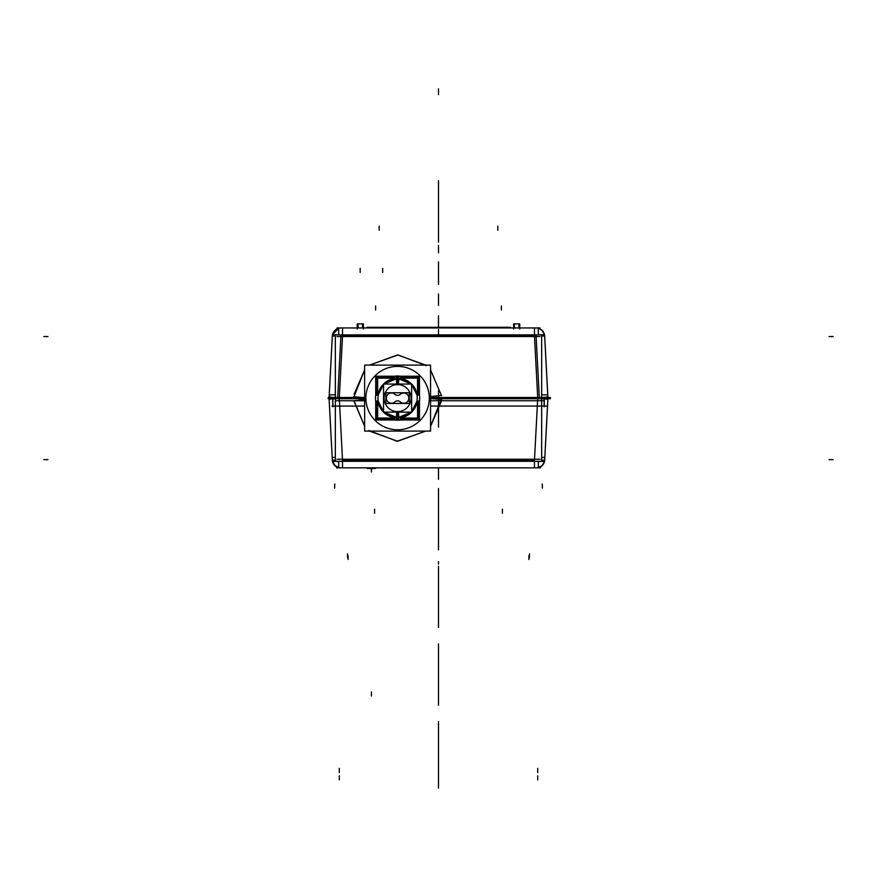 <?xml version="1.0" encoding="UTF-8"?>
<svg xmlns="http://www.w3.org/2000/svg" width="877" height="877" viewBox="0 0 877 877"><rect width="100%" height="100%" fill="white"/><g stroke="black" fill="none" stroke-linecap="round" stroke-linejoin="round"><path stroke-width="1.32" d="M540.013 327.954L336.987 327.954M342.523 334.861L342.523 327.954L342.523 334.861L342.523 327.954L340.89 327.954L342.523 327.954L342.523 334.861L342.523 327.954L341.46 327.954M536.11 327.954L534.477 327.954L534.477 334.861L534.477 327.954L536.11 327.954L534.477 327.954L536.11 327.954L534.477 327.954L534.477 334.861L534.477 327.954L536.044 327.954L534.992 327.954M335.332 335.913L332.306 336.099L335.332 335.913M332.306 336.746A8.584 8.584 0 0 1 341.548 327.976M338.686 334.696L332.372 334.861L329.028 398.717M335.332 398.772L329.039 398.969L329.072 398.301M329.248 394.902L332.306 336.691M332.361 335.496L332.372 334.861M329.226 394.935L335.332 394.771M339.443 394.935L339.311 397.259M328.097 398.706L364.635 398.706L335.332 398.717L335.332 334.871L541.668 334.871L541.668 398.717L430.563 398.717L550.471 398.706M353.968 396.788L364.635 369.886L353.968 396.788M369.524 365.106L397.588 354.933L425.674 365.106L397.588 354.933L369.524 365.106L397.588 354.933L425.674 365.106L397.588 354.933L369.524 365.106L398.048 354.933L426.375 365.698M430.563 369.886L441.12 394.836M534.477 336.099L537.678 397.259L534.477 336.099L537.678 397.259L534.477 336.099L342.523 336.099L339.322 397.259L342.523 336.099L339.322 397.259L342.523 336.099L534.477 336.099L342.523 336.099M441.712 399.441L430.563 398.575M353.552 400.8L364.635 399.594M364.646 369.875L354.133 394.212M550.471 397.489L430.563 397.489L541.668 397.489L541.668 461.302L335.332 461.302L335.332 397.489L364.635 397.489L328.162 397.489M541.668 398.772L547.961 398.969L547.928 398.301M547.752 394.902L544.694 336.735M544.639 335.496L544.628 334.861L538.314 334.696M537.689 397.259L537.557 394.935M541.668 394.771L547.774 394.935M544.628 334.871L547.972 398.717M544.694 336.746A8.584 8.584 0 0 0 535.452 327.976M544.694 336.099L541.668 335.913L544.694 336.099M338.686 334.871L338.686 327.976M538.314 334.871L538.314 327.976M332.767 398.059L332.92 406.731M340.956 335.321L337.634 398.706M540.013 336.549L336.987 336.549M546.678 396.832L546.678 399.364M536.044 335.321L539.366 398.706M544.233 398.059L544.08 406.731M330.322 396.832L330.322 399.364M510.074 327.954L510.074 327.296M497.336 327.296L497.336 327.954M500.175 327.954L500.175 327.296L510.535 327.296L510.535 327.954M376.825 327.954L376.825 327.296L500.175 327.296M366.926 327.954L366.926 327.296L366.948 327.954M366.926 327.296L376.825 327.296M379.851 327.296L379.851 327.954M513.779 327.954L513.703 324.315M519.754 324.676L519.754 324.03M519.59 327.954L519.59 323.865L513.779 323.865M514.437 327.954L514.437 323.865L514.437 327.954L514.437 323.865L514.437 327.954L514.437 323.865L513.615 324.687L513.615 329.007L513.867 325.268M518.932 327.954L518.932 323.865L518.932 327.954L518.932 323.865L518.932 327.954L518.932 323.865L519.754 324.687L519.754 329.007M519.754 328.612L519.754 323.986M357.41 327.954L357.41 323.865L363.221 323.865L363.221 327.954M362.563 327.954L362.563 323.865L362.563 327.954L362.563 323.865L362.563 327.954L362.563 323.865L363.385 324.687L362.563 323.865L363.385 324.687L362.563 323.865L363.385 324.687L362.563 323.865L363.385 324.687L362.563 323.865L363.385 324.687L362.563 323.865L363.385 324.687L363.385 329.007M358.068 327.954L358.068 323.865L358.068 327.954L358.068 323.865L358.068 327.954L358.068 323.865L357.246 324.687L358.068 323.865L357.246 324.687L358.068 323.865L357.246 324.687L358.068 323.865L357.246 324.687L358.068 323.865L357.246 324.687L358.068 323.865L357.246 324.687L357.246 329.007M363.385 328.612L363.385 323.986M357.246 328.612L357.246 324.03M353.497 396.755L364.635 397.621M441.657 395.395L430.563 396.601M354.034 400.745L364.635 426.31L354.034 400.745M368.822 430.497L397.149 441.263L425.674 431.089L397.61 441.263L369.524 431.089L397.61 441.263L425.674 431.089L397.61 441.263L369.524 431.089L397.61 441.263L425.674 431.089M430.563 426.31L441.241 399.408L430.563 426.31L441.241 399.408L430.563 426.31L441.065 401.962M364.646 426.321L354.078 401.337M342.523 460.074L339.322 398.936L342.523 460.074L339.322 398.936L342.523 460.074L534.477 460.074L537.678 398.936L534.477 460.074L537.678 398.936L534.477 460.074L342.523 460.074L534.477 460.074M538.314 461.477L544.628 461.313L544.639 460.655M544.814 457.355L547.873 398.871M547.928 397.895L547.961 397.226L541.668 397.424M544.694 460.074L541.668 460.261M534.422 461.236L534.619 457.323M541.668 457.531L544.836 457.323M544.628 461.302L547.972 397.489M540.035 459.241L336.965 459.241M430.563 400.756L543.148 400.756M338.686 461.477L332.372 461.313L332.361 460.655M332.186 457.355L329.127 398.871M329.072 397.895L329.039 397.226M335.332 397.424L329.018 397.259M335.332 460.261L332.306 460.074M332.164 457.323L335.332 457.531M342.381 457.323L342.578 461.236M342.523 461.313L342.523 467.836L342.523 461.313L342.523 467.836L342.523 461.313L342.523 467.836L340.484 467.836L341.756 467.836M538.314 461.302L538.314 467.836M338.686 461.302L338.686 467.803M534.477 461.313L534.477 467.836L534.477 461.313L534.477 467.836L536.362 467.836L534.477 467.836L534.477 461.313L534.477 467.836L536.362 467.836M536.527 467.836L534.477 467.836M544.694 459.427A8.178 8.178 0 0 1 535.869 467.803M332.306 459.427A8.178 8.178 0 0 0 341.131 467.803M540.44 467.836L336.56 467.836M342.523 467.836L340.484 467.836L342.523 467.836M375.477 467.836L375.334 468.482M367.32 467.836L367.32 468.482L375.477 468.482M367.375 467.836L367.32 468.482M375.531 467.836L375.531 468.482M332.372 461.302L329.028 397.489M335.452 400.756L364.635 400.756M332.789 406.731L332.635 398.059M364.635 406.073L332.021 406.073M544.211 406.731L544.365 398.059M546.579 406.073L430.563 406.073M429.237 396.108A31.693 31.693 0 0 1 397.599 429.796A31.693 31.693 0 0 1 365.961 396.108M365.961 400.087A31.693 31.693 0 0 1 397.599 366.4A31.693 31.693 0 0 1 429.237 400.087M430.563 365.106L430.563 431.089L364.635 431.089L364.635 365.106L430.563 365.106M397.599 420.182A22.089 22.089 0 0 1 394.573 419.973A22.089 22.089 0 0 0 397.599 420.182A22.089 22.089 0 0 1 394.573 419.973A22.089 22.089 0 0 0 397.599 420.182L397.599 417.726A19.623 19.623 0 0 1 383.885 412.135A19.623 19.623 0 0 0 411.324 412.135A19.623 19.623 0 0 1 397.599 417.726L397.599 420.182A22.089 22.089 0 0 0 400.625 419.973A22.089 22.089 0 0 1 397.599 420.182A22.089 22.089 0 0 0 400.625 419.973A22.089 22.089 0 0 1 397.599 420.182L397.599 417.726A19.623 19.623 0 0 1 383.885 412.135L394.409 417.441L383.929 412.135A19.623 19.623 0 0 0 397.599 417.726A19.623 19.623 0 0 1 383.885 412.135L394.562 417.529L383.841 412.135M375.718 401.118A22.089 22.089 0 0 1 375.718 395.078A22.089 22.089 0 0 0 375.718 401.118A22.089 22.089 0 0 1 375.718 395.078A22.089 22.089 0 0 0 375.718 401.118M396.722 384.06L396.371 378.557A19.579 19.579 0 0 1 411.247 384.06L400.789 378.754L411.291 384.06A19.623 19.623 0 0 0 397.599 378.469A19.623 19.623 0 0 1 411.324 384.06L400.712 378.711L411.313 384.06A19.623 19.623 0 0 0 383.885 384.06A19.623 19.623 0 0 1 411.324 384.06A19.623 19.623 0 0 0 383.885 384.06L394.409 378.754L383.907 384.06A19.623 19.623 0 0 1 397.599 378.469L397.599 376.014A22.089 22.089 0 0 0 394.573 376.222A22.089 22.089 0 0 1 400.625 376.222A22.089 22.089 0 0 0 397.599 376.014A22.089 22.089 0 0 1 400.625 376.222A22.089 22.089 0 0 0 397.599 376.014L397.599 378.469A19.623 19.623 0 0 0 383.885 384.06L394.562 378.667L383.83 384.06M419.48 395.078A22.089 22.089 0 0 1 419.48 401.118A22.089 22.089 0 0 0 419.48 395.078A22.089 22.089 0 0 1 419.48 401.118A22.089 22.089 0 0 0 419.48 395.078M383.951 384.06A19.579 19.579 0 0 1 398.827 378.557L398.991 376.058M383.545 384.433L378.25 394.902L383.545 384.444A19.579 19.579 0 0 0 383.545 411.73L378.25 401.293L383.545 411.762M383.951 412.135A19.579 19.579 0 0 0 398.827 417.638L398.991 420.138M411.401 412.135L400.559 417.573L411.423 412.135L397.599 417.814L397.599 412.135L397.599 417.814L383.753 412.135M383.545 411.839L378.13 401.063L383.545 411.894L383.545 384.279L378.13 395.132L383.545 384.312M383.753 384.06L397.599 378.382L397.599 384.06L397.599 378.382L411.445 384.06L400.559 378.623L411.401 384.06M383.545 384.4A19.623 19.623 0 0 0 383.545 411.795L378.206 401.206L383.545 411.806A19.623 19.623 0 0 1 383.545 384.4L378.206 394.99L383.545 384.4A19.623 19.623 0 0 0 383.545 411.795A19.623 19.623 0 0 1 383.545 384.4A19.623 19.623 0 0 0 383.545 411.795M383.786 412.135L394.639 417.573L383.797 412.135M394.617 378.645L383.786 384.06L394.617 378.645M398.827 417.638L398.487 412.135M398.827 378.557L398.487 384.06M397.599 384.597A13.495 13.495 0 0 0 384.104 398.169A13.495 13.495 0 0 0 397.741 411.598A13.495 13.495 0 0 0 411.094 398.026A13.495 13.495 0 0 0 397.467 384.597A13.495 13.495 0 0 0 384.104 398.169A13.495 13.495 0 0 0 397.741 411.598A13.495 13.495 0 0 0 411.094 398.026A13.495 13.495 0 0 0 397.467 384.597A13.495 13.495 0 0 0 384.104 398.169A13.495 13.495 0 0 0 397.741 411.598A13.495 13.495 0 0 0 411.094 398.026A13.495 13.495 0 0 0 397.467 384.597A13.495 13.495 0 0 0 384.104 398.169A13.495 13.495 0 0 0 397.741 411.598A13.495 13.495 0 0 0 411.094 398.026A13.495 13.495 0 0 0 397.467 384.597A13.495 13.495 0 0 0 384.104 398.169A13.495 13.495 0 0 0 397.741 411.598A13.495 13.495 0 0 0 411.094 398.026A13.495 13.495 0 0 0 397.599 384.597M396.218 420.138L396.722 412.135M411.653 384.4A19.623 19.623 0 0 1 411.653 411.795A19.623 19.623 0 0 0 411.653 384.4L416.992 394.99L411.653 384.389A19.623 19.623 0 0 1 411.653 411.795L416.992 401.206L411.653 411.795A19.623 19.623 0 0 0 411.653 384.4A19.623 19.623 0 0 1 411.653 411.795M396.371 417.638A19.579 19.579 0 0 0 411.247 412.135L400.712 417.485L411.335 412.135A19.623 19.623 0 0 1 397.599 417.726A19.623 19.623 0 0 0 411.324 412.135A19.623 19.623 0 0 1 397.599 417.726M411.653 411.762L416.948 401.293L411.653 411.752A19.579 19.579 0 0 0 411.653 384.466L416.948 394.902L411.653 384.433M396.371 378.557L396.218 376.058M411.653 384.312L417.068 395.132L411.653 384.301L411.653 411.916L417.068 401.063L411.653 411.839M417.013 395.034L411.653 384.345L417.013 395.034M411.379 384.06L400.636 378.667L411.357 384.06M400.668 417.518L411.379 412.135L400.668 417.518M418.691 395.176L418.691 377.011L400.526 377.011M418.91 395.176L418.91 376.792L400.515 376.792M418.121 395.165L418.121 377.581L400.537 377.581M400.877 377.921A20.445 20.445 0 0 1 400.986 377.932A20.445 20.445 0 0 0 400.877 377.921A20.445 20.445 0 0 1 400.986 377.932A20.445 20.445 0 0 0 400.877 377.921L400.877 378.656M418.34 395.165L418.34 377.362L400.526 377.362M417.046 394.825L417.682 394.825M417.551 395.154L417.551 378.151L400.548 378.151M417.222 394.825A19.886 19.886 0 0 0 400.877 378.48A19.886 19.886 0 0 1 417.222 394.825A19.886 19.886 0 0 0 400.877 378.48A19.886 19.886 0 0 1 417.222 394.825M417.759 395.154L417.759 377.932L400.537 377.932M400.515 419.765L419.261 419.765L419.261 401.008M400.504 419.973L419.48 419.973L419.48 401.008M400.526 419.184L418.691 419.184L418.691 401.019M400.515 419.403L418.91 419.403L418.91 401.019M400.537 418.614L418.121 418.614L418.121 401.03M400.526 418.833L418.34 418.833L418.34 401.03M400.877 417.54L400.877 418.241M400.548 418.044L417.551 418.044L417.551 401.041M400.877 417.715A19.886 19.886 0 0 0 417.222 401.37A19.886 19.886 0 0 1 400.877 417.715A19.886 19.886 0 0 0 417.222 401.37A19.886 19.886 0 0 1 400.877 417.715M417.046 401.37L417.682 401.37M400.537 418.263L417.759 418.263L417.759 401.041M419.261 395.187L419.261 376.43L400.515 376.43M419.48 395.187L419.48 376.222L400.504 376.222M383.545 384.06L411.653 384.06L411.653 412.135L383.545 412.135L383.545 384.06M400.504 402.083A4.089 4.089 0 0 0 394.694 402.083M400.329 401.907A5.109 5.109 0 0 0 407.147 401.907A5.109 5.109 0 0 1 400.329 401.907A5.109 5.109 0 0 0 407.147 401.907A5.109 5.109 0 0 1 400.329 401.907A4.089 4.089 0 0 0 394.869 401.907M399.989 401.578A5.109 5.109 0 0 0 407.312 401.754A5.109 5.109 0 0 0 407.312 394.442A5.109 5.109 0 0 0 399.989 394.617M408.846 398.103A5.109 5.109 0 0 0 400.329 394.288M385.902 392.743L385.902 403.453L409.296 403.453L409.296 392.743L385.902 392.743M394.694 394.113A4.089 4.089 0 0 0 400.504 394.113M395.209 394.617A5.109 5.109 0 0 0 387.897 394.442A5.109 5.109 0 0 0 387.897 401.754A5.109 5.109 0 0 0 395.209 401.578M394.683 377.011L376.507 377.011L376.507 395.176M394.683 376.792L376.299 376.792L376.299 395.176M394.672 377.581L377.077 377.581L377.077 395.165M394.332 377.921A20.445 20.445 0 0 0 394.212 377.932A20.445 20.445 0 0 1 394.332 377.921A20.445 20.445 0 0 0 394.212 377.932A20.445 20.445 0 0 1 394.332 377.921L394.332 378.656M394.672 377.362L376.869 377.362L376.869 395.165M394.661 378.151L377.658 378.151L377.658 395.154M394.332 378.48A19.886 19.886 0 0 0 377.976 394.825A19.886 19.886 0 0 1 394.332 378.48A19.886 19.886 0 0 0 377.976 394.825A19.886 19.886 0 0 1 394.332 378.48M378.217 394.825L377.527 394.825M394.661 377.932L377.439 377.932L377.439 395.154M375.937 401.008L375.937 419.765L394.694 419.765M375.718 401.008L375.718 419.973L394.694 419.973M376.507 401.019L376.507 419.184L394.683 419.184M376.299 401.019L376.299 419.403L394.683 419.403M377.077 401.03L377.077 418.614L394.672 418.614M376.869 401.03L376.869 418.833L394.672 418.833M378.217 401.37L377.527 401.37M377.658 401.041L377.658 418.044L394.661 418.044M377.976 401.37A19.886 19.886 0 0 0 394.332 417.715A19.886 19.886 0 0 1 377.976 401.37A19.886 19.886 0 0 0 394.332 417.715A19.886 19.886 0 0 1 377.976 401.37M394.332 417.54L394.332 418.241M377.439 401.041L377.439 418.263L394.661 418.263M394.694 376.43L375.937 376.43L375.937 395.187M394.694 376.222L375.718 376.222L375.718 395.187M364.635 397.489L362.837 397.489M438.5 327.296L438.5 327.954C438.5 287.064 438.5 287.064 438.5 327.954C438.5 287.064 438.5 287.064 438.5 327.954C438.5 287.064 438.5 287.064 438.5 327.954C438.5 287.064 438.5 287.064 438.5 327.954L438.5 322.429C438.5 317.156 438.5 317.156 438.5 322.429L438.5 327.296L438.5 322.429C438.5 317.156 438.5 317.156 438.5 322.429L438.5 316.498L438.5 322.429C438.5 317.299 438.5 317.299 438.5 322.429L438.5 327.296L438.5 322.429C438.5 317.299 438.5 317.299 438.5 322.429L438.5 327.296M438.5 247.522L438.5 252.839L438.5 247.522M334.586 488.127L334.795 484.038L334.586 488.127M438.5 327.34C438.5 287.207 438.5 287.207 438.5 327.34C438.5 287.207 438.5 287.207 438.5 327.34M542.414 488.127L542.205 484.038L542.414 488.127M537.776 398.936L534.411 334.861M534.477 334.861L534.477 327.954M43.85 336.549L47.939 336.549M833.15 336.549L829.061 336.549M438.5 390.78L438.5 427.154L438.5 390.78M438.5 467.836L438.5 479.28C438.5 484.575 438.5 484.575 438.5 479.28L438.5 467.836M438.5 242.063L438.5 180.717L438.5 242.063M339.3 772.516L339.3 768.427L339.3 772.516M374.6 513.242L374.567 509.153M438.5 564.141L438.5 561.686L438.5 564.141M438.5 94.628L438.5 88.895L438.5 94.628M438.5 273.767L438.5 277.856L438.5 273.767M438.5 279.829L438.5 275.74L438.5 279.829M438.5 316.882L438.5 315.687L438.5 316.882M502.4 513.242L502.433 509.153M438.5 571.727L438.5 576.277L438.5 571.727M537.7 772.516L537.7 768.427L537.7 772.516M438.5 788.105L438.5 721.628L438.5 788.105M438.5 705.272L438.5 643.915L438.5 705.272M438.5 566.213L438.5 627.559L438.5 566.213M438.5 549.846L438.5 488.5L438.5 549.846M438.5 608.923L438.5 604.374L438.5 608.923M497.807 226.123L497.807 230.212M379.193 226.123L379.193 230.212L379.193 226.123M379.193 327.296L379.193 327.954M529.324 557.936L529.533 553.858L529.324 557.936M534.411 461.313L537.776 397.259M438.5 276.968L438.5 272.868L438.5 276.968M528.831 559.427L529.05 555.349L528.831 559.427M438.5 391.186L438.5 400.548L438.5 391.186M347.676 557.936L347.467 553.858L347.676 557.936M833.15 459.647L829.061 459.647M43.85 459.647L47.939 459.647M371.42 468.482L371.42 471.925L371.42 468.482M438.5 468.241L438.5 479.28C438.5 484.575 438.5 484.575 438.5 479.28L438.5 468.241M438.5 473.766C438.5 479.697 438.5 479.697 438.5 473.766C438.5 467.825 438.5 467.825 438.5 473.766C438.5 479.697 438.5 479.697 438.5 473.766C438.5 467.825 438.5 467.825 438.5 473.766C438.5 479.697 438.5 479.697 438.5 473.766C438.5 467.825 438.5 467.825 438.5 473.766C438.5 479.697 438.5 479.697 438.5 473.766C438.5 467.825 438.5 467.825 438.5 473.766L438.5 473.766M360.173 268.384L360.173 272.473L360.173 268.384M382.668 268.384L382.668 272.473L382.668 268.384M375.63 305.974L375.586 310.063M348.169 559.427L347.95 555.349L348.169 559.427M438.5 229.303L438.5 227.253L438.5 229.303M339.3 779.883L339.3 775.794L339.3 779.883M501.37 305.974L501.414 310.063M537.7 779.883L537.7 775.794L537.7 779.883M438.5 329.588L438.5 334.499L438.5 329.588M397.599 378.524L397.599 376.014A22.089 22.089 0 0 0 394.573 376.222A22.089 22.089 0 0 1 397.599 376.014L397.599 384.06M397.599 417.671L397.599 412.135M397.796 417.671L397.741 411.346M397.402 378.524L397.467 384.85M397.599 378.469L397.599 376.014M438.5 268.033L438.5 261.905L438.5 268.033M438.5 251.677L438.5 245.538L438.5 251.677M438.5 235.321L438.5 229.182L438.5 235.321M438.5 284.4L438.5 278.261L438.5 284.4M438.5 304.242L438.5 294.025L438.5 304.242M438.5 295.198L438.5 305.426L438.5 295.198M438.5 274.786L438.5 264.558L438.5 274.786M438.5 325.093L438.5 317.726L438.5 325.093M371.42 696.009L371.42 691.92L371.42 696.009M342.074 327.954L341.515 327.954M338.686 328.239L332.482 334.795L334.674 330.618L338.686 328.239M544.518 334.795L542.118 330.41L538.697 328.349M534.926 327.954L535.847 327.954M541.328 329.719L543.455 332.087M514.24 323.865L517.408 323.865M514.437 323.865L513.615 324.687M519.59 324.194L519.502 325.268M361.039 323.865L357.871 323.865M363.221 324.194L363.133 325.268M357.498 325.268L357.41 324.194M332.482 461.379L334.554 465.292L338.686 467.627L335.244 465.939L332.482 461.379L334.762 465.501L338.686 467.627L334.762 465.501L332.482 461.379M535.069 467.836L535.781 467.836M544.518 461.379L542.238 465.501L538.314 467.627"/></g></svg>
